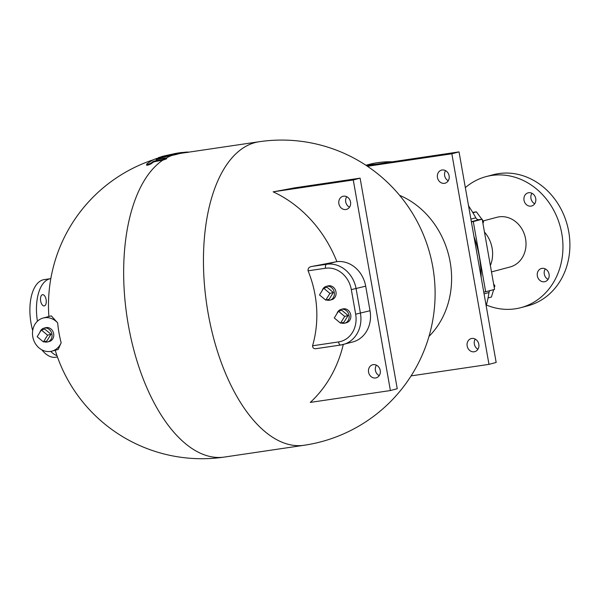 <?xml version="1.0" encoding="UTF-8"?>
<svg xmlns="http://www.w3.org/2000/svg" width="599" height="599" viewBox="0 0 599 599"><rect width="100%" height="100%" fill="white"/><g stroke="black" fill="none" stroke-linecap="round" stroke-linejoin="round"><path stroke-width="0.9" d="M37.438 321.221A39.249 19.385 -98.4 0 1 50.72 278.632L44.154 279.606A39.249 19.385 81.6 0 0 32.69 330.603M41.848 349.831A39.249 19.385 81.6 0 0 55.647 357.251L57.452 356.989M46.108 299.582A5.676 2.8 -98.4 0 1 44.214 305.917A5.676 2.8 -98.4 0 1 40.612 300.72A5.676 2.8 -98.4 0 1 42.551 294.693A5.676 2.8 -98.4 0 1 46.108 299.582M56.987 355.671A39.249 19.385 -98.4 0 1 50.683 351.403M520.875 307.654L527.824 305.812A67.792 58.852 -104.9 0 0 568.728 231.663A67.792 58.852 -104.9 0 0 493.014 174.773L486.066 176.623A67.792 58.852 75.1 0 1 561.78 233.505A67.792 58.852 75.1 0 1 520.875 307.654A67.792 58.852 75.1 0 1 486.403 305.033M548.07 279.374A6.814 5.915 75.1 0 1 545.292 268.906M534.735 203.735A6.814 5.915 75.1 0 1 531.957 193.267M468.493 205.509A6.814 5.915 75.1 0 1 469.204 206.925M535.731 198.554A6.814 5.915 75.1 0 1 531.62 206.011A6.814 5.915 75.1 0 1 524.013 200.291A6.814 5.915 75.1 0 1 528.123 192.841A6.814 5.915 75.1 0 1 535.731 198.554M549.073 274.2A6.814 5.915 75.1 0 1 544.955 281.65A6.814 5.915 75.1 0 1 537.49 276.581A6.814 5.915 75.1 0 1 541.459 268.479A6.814 5.915 75.1 0 1 542.028 268.359A6.814 5.915 75.1 0 1 549.073 274.2M465.341 187.637A67.792 58.852 75.1 0 1 486.066 176.623M491.487 271.916L510.071 266.982A25.705 22.313 -104.9 0 0 525.578 238.866A25.705 22.313 -104.9 0 0 496.871 217.295L483.108 220.956M490.364 265.559A29.254 25.398 -104.9 0 0 492.108 248.113A29.254 25.398 -104.9 0 0 484.456 232.068M471.376 221.855L473.292 221.57L485.669 291.765L494.572 289.399L482.195 219.212L479.073 219.668A3.572 3.1 75.1 0 1 475.801 217.834A107.034 92.92 -104.9 0 0 468.583 206.026M486.178 305.842A107.034 92.92 -104.9 0 0 488.979 292.552A3.572 3.1 75.1 0 1 489.915 290.635M392.038 161.797A107.034 92.92 -104.9 0 0 368.834 164.478L365.914 165.257M493.621 284.031L494.879 285.73L494.272 287.715M493.965 285.978L494.879 285.73M493.688 289.631L491.42 297.052L488.043 297.943M482.959 223.562L483.565 221.578L482.307 219.87M482.652 221.825L483.565 221.578M481.858 219.256L476.392 211.836L472.708 212.383M472.933 212.757L476.392 211.836M485.669 291.765L483.752 292.05M473.292 221.57L482.195 219.212M366.199 165.444A107.034 92.92 75.1 0 1 374.779 164.351M366.221 165.459A107.034 92.92 75.1 0 1 374.33 164.418M473.966 236.568A107.034 92.92 75.1 0 1 481.162 277.382M166.559 158.031L164.987 157.986A152.588 132.469 -104.9 0 0 156.032 159.671A153.778 75.953 -98.4 0 1 158.48 158.331C158.555 157.904 157.043 158.286 153.958 159.469A153.322 75.729 81.6 0 0 146.703 164.066C146.71 164.86 148.215 164.478 151.225 162.928A153.778 75.953 -98.4 0 1 153.614 161.206A151.727 131.72 75.1 0 1 162.569 159.514L166.559 158.031L166.687 158.735L162.688 160.225A151 131.091 -104.9 0 0 153.741 161.917A153.059 75.601 81.6 0 0 151.352 163.647C148.342 165.197 146.837 165.579 146.83 164.792M158.608 159.042L158.795 158.099L158.608 159.042A153.059 75.601 81.6 0 0 158.368 159.162M259.232 141.723A153.419 75.781 81.6 0 0 206.73 304.584A153.419 75.781 81.6 0 0 304.15 445.259A153.419 153.419 0 0 0 432.778 266.847A153.419 153.419 0 0 0 259.232 141.723L181.617 153.209A153.419 75.781 81.6 0 0 176.166 154.49L169.03 156.077A153.172 132.971 -104.9 0 0 159.918 157.979L158.817 158.226M61.165 342.748L58.185 349.472L51.911 351.141A17.124 14.87 75.1 0 1 33.14 338.405A17.124 14.87 75.1 0 1 43.113 318.039A17.124 14.87 75.1 0 1 57.669 322.906A102.481 88.966 -104.9 0 0 61.165 342.748A17.124 14.87 75.1 0 1 51.911 351.141M43.113 318.039L51.274 315.868L57.669 322.906M411.109 375.887L488.979 364.364L496.167 362.455L459.036 151.884L366.491 165.631M445.529 170.633A6.776 5.885 -104.9 0 0 448.224 180.786M488.979 364.364L451.848 153.793L367.457 166.282M451.848 153.793L459.036 151.884M475.232 339.094A6.776 5.885 -104.9 0 0 477.927 349.247M312.558 345.78A102.481 88.966 -104.9 0 0 308.081 270.815L325.512 268.24A24.978 21.684 75.1 0 1 351.328 289.624L355.656 314.19A24.978 21.684 75.1 0 1 338.51 341.939L312.558 345.78C312.663 348.214 314.123 349.127 316.938 348.536L340.741 345.017A3.572 1.76 81.6 0 0 340.838 344.994A28.542 24.776 -104.9 0 0 343.22 344.507A28.542 24.776 -104.9 0 0 360.441 313.284L356.106 288.718A28.542 24.776 -104.9 0 0 326.605 264.271L311.779 266.473A150.738 7.315 -10 0 0 335.687 261.86L336.885 261.636A123.791 107.468 -104.9 0 0 273.151 191.837A109.909 5.331 -10 0 0 294.506 187.869L360.111 178.158L397.242 388.729L390.398 390.548L310.282 402.408A123.791 107.468 -104.9 0 0 343.279 344.485M308.081 270.815C307.856 268.374 309.084 266.922 311.779 266.473M376.442 365.165A6.776 5.885 -104.9 0 0 375.423 370.354A6.776 5.885 -104.9 0 0 379.219 375.633M346.739 196.712A6.776 5.885 -104.9 0 0 345.72 201.893A6.776 5.885 -104.9 0 0 349.517 207.172M360.111 178.158L353.268 179.977L390.398 390.548M273.151 191.837L353.268 179.977M336.885 261.636A28.542 24.776 75.1 0 1 365.69 286.172L370.025 310.739A28.542 24.776 75.1 0 1 352.804 341.962L340.741 345.017A3.572 1.76 81.6 0 1 338.51 341.939M368.572 372.174A6.776 5.885 75.1 0 1 372.668 364.761A6.776 5.885 75.1 0 1 380.095 369.8A6.776 5.885 75.1 0 1 376.15 377.864A6.776 5.885 75.1 0 1 368.572 372.174M338.869 203.712A6.776 5.885 75.1 0 1 342.965 196.3A6.776 5.885 75.1 0 1 350.393 201.339A6.776 5.885 75.1 0 1 346.439 209.403A6.776 5.885 75.1 0 1 338.869 203.712M399.615 195.341A83.486 72.479 75.1 0 1 428.981 336.413M467.16 345.99A6.776 5.885 75.1 0 1 471.248 338.57A6.776 5.885 75.1 0 1 478.818 344.26A6.776 5.885 75.1 0 1 474.73 351.673A6.776 5.885 75.1 0 1 467.16 345.99M437.45 177.529A6.776 5.885 75.1 0 1 441.545 170.116A6.776 5.885 75.1 0 1 449.115 175.799A6.776 5.885 75.1 0 1 445.027 183.219A6.776 5.885 75.1 0 1 437.45 177.529M39.841 332.4A7.136 6.192 75.1 0 1 43.967 328.147L45.681 327.69A7.136 6.192 75.1 0 1 53.498 332.999A7.136 6.192 75.1 0 1 49.343 341.482L47.635 341.939A7.136 6.192 75.1 0 1 47.036 342.059A7.136 6.192 75.1 0 1 44.139 341.722M43.967 328.147A7.136 6.192 75.1 0 1 51.784 333.456A7.136 6.192 75.1 0 1 47.635 341.939M41.324 329.997L44.753 329.091L51.005 334.272L46.849 340.996L43.428 341.909L37.168 336.72L41.324 329.997L47.583 335.185L43.428 341.909M51.005 334.272L47.583 335.185M336.945 313.636A7.136 6.192 75.1 0 1 341.071 309.384L342.778 308.934A7.136 6.192 75.1 0 1 350.602 314.235A7.136 6.192 75.1 0 1 346.447 322.726L344.732 323.183A7.136 6.192 75.1 0 1 341.243 322.958M322.18 290.612A7.136 6.192 75.1 0 1 326.305 286.367L328.012 285.91A7.136 6.192 75.1 0 1 335.829 291.219A7.136 6.192 75.1 0 1 331.674 299.702L329.967 300.159A7.136 6.192 75.1 0 1 326.477 299.934M341.071 309.384A7.136 6.192 75.1 0 1 348.888 314.692A7.136 6.192 75.1 0 1 344.732 323.183M338.428 311.24L341.849 310.327L348.109 315.516L343.953 322.24L340.524 323.146L334.272 317.964L338.428 311.24L344.687 316.422L340.524 323.146M348.109 315.516L344.687 316.422M326.305 286.367A7.136 6.192 75.1 0 1 334.122 291.668A7.136 6.192 75.1 0 1 329.967 300.159M323.662 288.216L327.084 287.303L333.344 292.492L329.188 299.215L325.759 300.129L319.507 294.94L323.662 288.216L329.922 293.398L325.759 300.129M333.344 292.492L329.922 293.398M167.795 155.156L169.48 154.752A153.516 153.299 14.7 0 1 173.029 154.025M181.864 152.595A153.516 153.299 14.7 0 1 182.792 152.475L182.89 152.46C187.637 151.914 189.209 151.929 187.629 152.498M153.614 161.206L153.741 161.917M146.703 164.066L146.545 165.167M176.892 153.209A154.115 76.125 81.6 0 0 176.548 153.262A154.115 76.125 81.6 0 0 171.441 154.482A154.093 133.779 -104.9 0 0 162.329 156.384L159.798 157.275A153.883 133.592 75.1 0 1 168.911 155.373L176.039 153.786A154.13 76.133 -98.4 0 1 181.49 152.505L181.961 153.157M158.563 158.061L158.473 157.537L159.798 157.275L159.918 157.979M484.067 293.854L488.979 292.552M475.801 217.834L470.896 219.137M471.346 221.72L479.073 219.668M162.688 160.225A153.419 75.781 81.6 0 0 130.065 334.01A153.419 75.781 81.6 0 0 224.363 457.067L304.15 445.259M171.419 155.635A153.419 75.781 81.6 0 0 166.455 157.934M370.025 310.739L355.656 314.19M365.69 286.172L351.328 289.624M335.687 261.86L326.605 264.271A3.572 1.76 81.6 0 0 325.512 268.24M316.938 348.536L340.644 345.024M182.89 152.46L182.987 153.007M162.756 159.484L162.883 160.195M151.225 162.928L151.352 163.647M164.987 157.986A154.13 76.133 81.6 0 0 162.569 159.514M176.039 153.786L176.166 154.49M181.49 152.505L181.617 153.209M168.911 155.373L169.03 156.077M181.752 152.468L179.341 152.827A154.13 76.133 81.6 0 0 171.299 154.931M153.441 159.731A153.419 153.419 0 0 0 48.893 316.504M55.22 350.258A153.419 153.419 0 0 0 224.363 457.067M179.341 152.827A154.13 154.13 0 0 0 176.548 153.262"/></g></svg>
